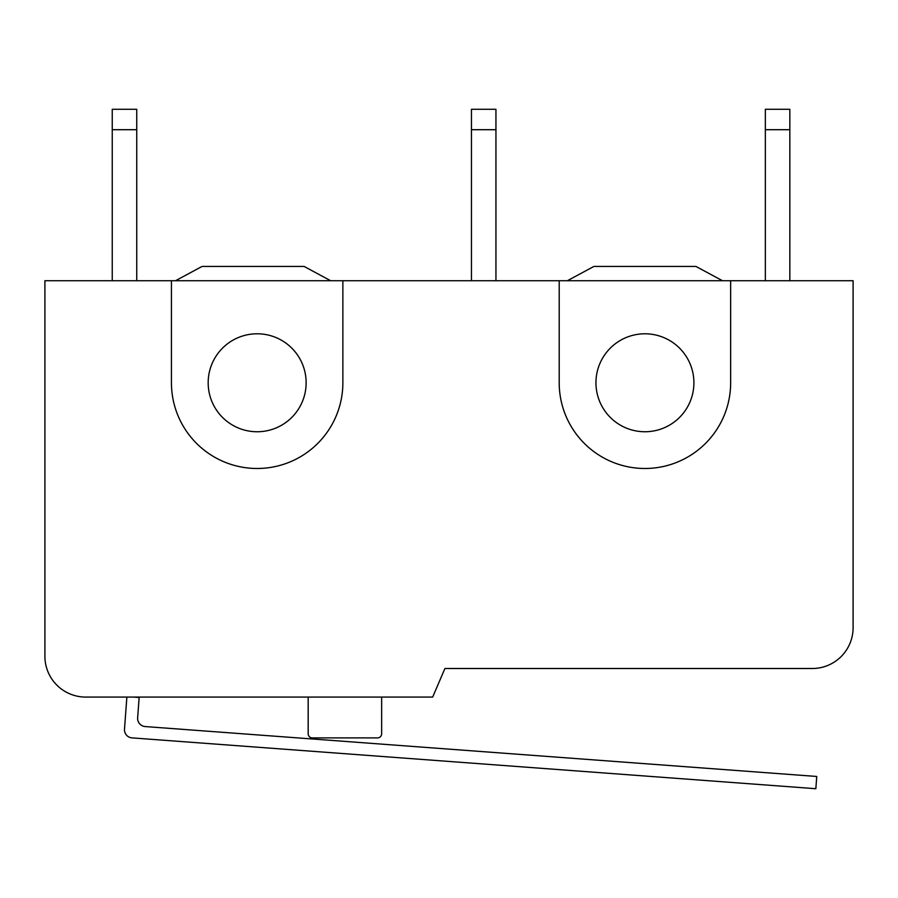 <?xml version="1.0" encoding="UTF-8"?>
<svg xmlns="http://www.w3.org/2000/svg" width="898" height="898" viewBox="0 0 898 898"><rect width="100%" height="100%" fill="white"/><g stroke="black" fill="none" stroke-linecap="round" stroke-linejoin="round"><path stroke-width="1.35" d="M171.439 280.726L342.868 280.726L342.868 382.773A85.714 85.714 0 0 1 257.154 468.487A85.714 85.714 0 0 1 171.439 382.773L171.439 280.726L44.9 280.726L44.9 656.258A40.814 40.814 0 0 0 85.714 697.072L432.668 697.072L444.914 668.505L812.286 668.505A40.814 40.814 0 0 0 853.1 627.68L853.1 280.726L730.646 280.726L730.646 382.773A85.714 85.714 0 0 1 644.932 468.487A85.714 85.714 0 0 1 559.207 382.773L559.207 280.726L730.646 280.726M342.868 280.726L559.207 280.726M567.368 280.726L593.904 266.437L695.95 266.437L722.486 280.726M693.907 382.773A48.986 48.986 0 0 0 620.439 340.353A48.986 48.986 0 0 0 620.439 425.192A48.986 48.986 0 0 0 693.907 382.773M175.514 280.726L202.05 266.437L304.096 266.437L330.632 280.726M306.139 382.773A48.986 48.986 0 0 0 232.661 340.353A48.986 48.986 0 0 0 232.661 425.192A48.986 48.986 0 0 0 306.139 382.773M308.182 697.072L308.182 733.812A4.086 4.086 0 0 0 312.257 737.887L377.564 737.887A4.086 4.086 0 0 0 381.65 733.812L381.65 697.072M126.876 697.072L124.496 729.142A8.161 8.161 0 0 0 132.028 737.887L815.844 788.713L816.753 776.467L145.184 726.561A8.161 8.161 0 0 1 137.652 717.805L139.156 697.488L133.544 697.072M136.743 280.726L136.743 129.705L112.25 129.705L112.25 280.726M112.25 129.705L112.25 109.287L136.743 109.287L136.743 129.705M495.943 280.726L495.943 129.705L471.45 129.705L471.45 280.726M471.45 129.705L471.45 109.287L495.943 109.287L495.943 129.705M789.836 280.726L789.836 129.705L765.343 129.705L765.343 280.726M765.343 129.705L765.343 109.287L789.836 109.287L789.836 129.705"/></g></svg>
